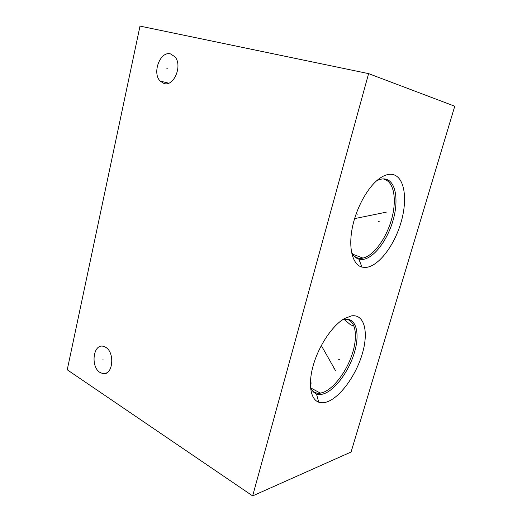 <?xml version="1.0" encoding="UTF-8"?>
<svg xmlns="http://www.w3.org/2000/svg" width="522" height="522" viewBox="0 0 522 522"><rect width="100%" height="100%" fill="white"/><g stroke="black" fill="none" stroke-linecap="round" stroke-linejoin="round"><path stroke-width="0.78" d="M67.24 369.798L252.648 495.9L351.071 452.019L454.76 106.22L368.597 73.622L140.007 26.1L67.24 369.798M252.648 495.9L368.597 73.622M163.973 83.474L160.15 81.073C151.869 73.028 160.169 50.83 170.511 53.903L174.935 56.787C182.863 65.472 173.839 87.011 163.973 83.474M100.028 372.473C90.254 366.79 93.242 343.319 103.421 346.334L105.607 347.261C115.349 352.5 112.824 376.003 102.827 373.595L100.028 372.473M365.517 267.466L361.955 267.107C352.676 264.739 348.194 248.511 352.304 227.814C356.356 207.149 368.558 185.656 380.381 177.878C384.753 175 388.746 173.846 392.361 174.42C404.628 176.475 407.936 199.267 400.942 222.659C394.097 246.077 378.209 266.762 365.517 267.466M326.707 402.005C323.751 402.958 321.089 403.01 318.714 402.175C310.257 399.265 307.784 383.285 313.696 363.88C319.549 344.494 332.866 325.154 344.461 318.55L351.56 315.862C364.486 313.905 368.806 332.057 362.288 353.838C355.932 375.592 339.966 397.712 326.707 402.005M310.433 381.106C311.295 382.659 311.269 383.911 310.362 384.851L310.355 384.871M355.077 217.067L357.4 210.51M378.313 221.38L379.233 221.693L378.313 221.38M357.368 214.177L356.187 213.772M383.109 212.558L384.035 212.872M386.28 212.16L354.595 218.627M338.556 359.253L339.404 359.671L338.556 359.253M333.806 368.134L334.661 368.558M335.476 370.542L321.311 345.544M353.968 325.93L350.66 324.899L344.168 319.471M167.588 68.845L166.864 68.65M103.173 359.847L102.442 359.971M310.531 387.937C312.75 391.989 316.032 393.712 320.377 393.099L322.348 392.655C333.297 389.36 346.569 371.781 352.324 353.746C358.183 335.711 355.573 319.79 345.668 319.242M351.652 253.02C353.994 256.674 357.048 258.449 360.819 258.351L362.914 258.09C373.791 255.773 386.495 238.097 391.722 218.809C397.046 199.528 393.953 181.31 383.931 179.307M379.109 179.496L377.589 179.959M310.433 386.763C311.699 390.469 313.715 392.857 316.469 393.927C318.531 394.691 320.854 394.684 323.425 393.908C334.987 390.397 349.022 371.194 354.51 352.226C360.154 333.232 356.154 317.546 344.82 319.347L342.093 320.064M351.378 251.552C353.153 255.656 355.652 258.188 358.875 259.127L361.987 259.499C373.06 259.108 387.03 241.171 392.942 220.747C399.004 200.344 395.859 180.625 385.079 179C382.437 178.609 379.553 179.261 376.427 180.958L376.512 180.912M361.955 267.107L358.875 259.127L362.914 258.09L352.735 254.181M318.714 402.175L316.469 393.927C316.378 394.449 321.023 393.138 320.377 393.099L310.923 388.055M378.326 179.366L380.381 177.878M168.684 83.181L160.15 81.073M106.756 372.884L102.827 373.595"/></g></svg>
